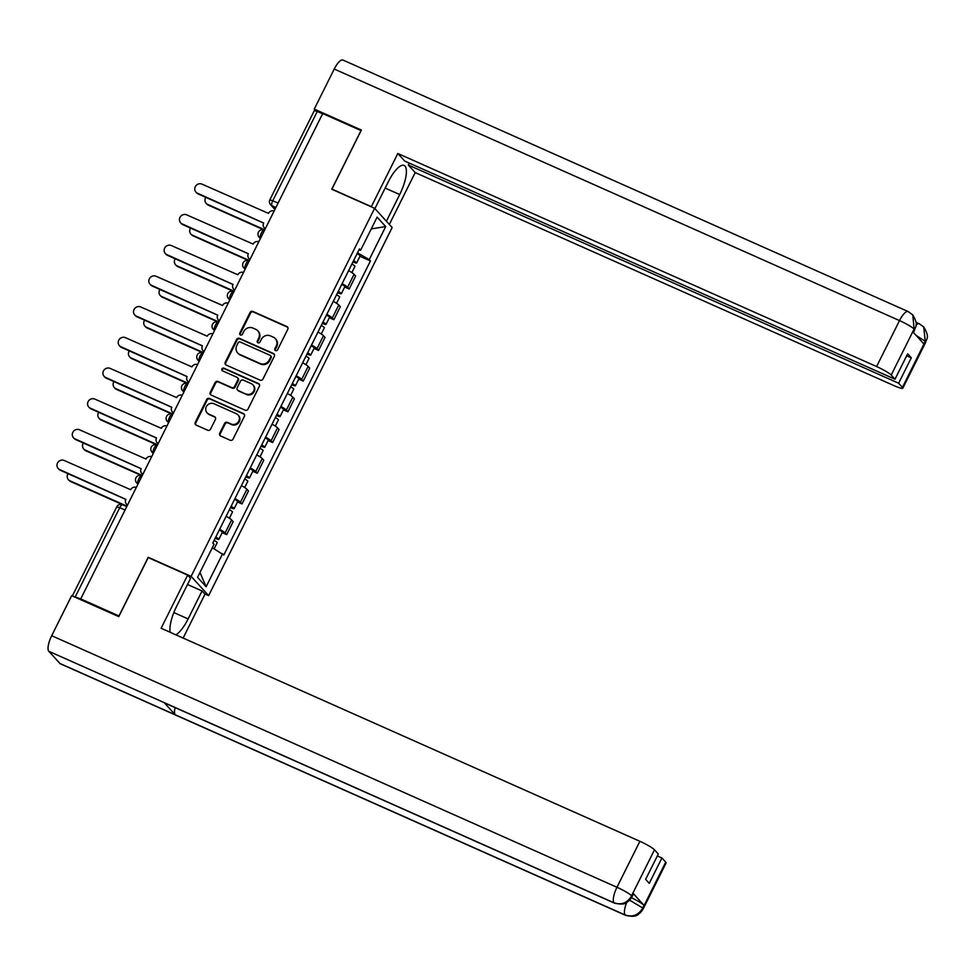 <?xml version="1.0" encoding="UTF-8"?>
<svg xmlns="http://www.w3.org/2000/svg" width="976" height="976" viewBox="0 0 976 976"><rect width="100%" height="100%" fill="white"/><g stroke="black" fill="none" stroke-linecap="round" stroke-linejoin="round"><path stroke-width="1.46" d="M275.549 350.604A1.525 1.427 -42.3 0 0 277.55 349.835L287.786 329.315A2.172 2.05 -42.3 0 0 286.859 326.545L252.882 311.429A2.172 2.05 -42.3 0 0 250.039 312.515L239.803 333.048A1.525 1.427 -42.3 0 0 240.45 334.988A1.525 1.427 -42.3 0 0 242.438 334.219L243.768 331.559A6.966 6.551 -42.3 0 1 252.894 328.07L255.724 329.327A6.966 6.551 -42.3 0 1 258.677 338.196L257.347 340.856A1.525 1.427 -42.3 0 0 257.993 342.796A1.525 1.427 -42.3 0 0 259.994 342.027L261.324 339.38A6.966 6.551 -42.3 0 1 270.437 335.878L273.268 337.135A6.966 6.551 -42.3 0 1 276.232 346.004L274.903 348.664A1.525 1.427 -42.3 0 0 275.549 350.604M219.71 433.234A2.172 2.05 -42.3 0 0 220.637 436.004L230.165 440.237A2.172 2.05 -42.3 0 0 233.02 439.151L244.39 416.349A2.172 2.05 -42.3 0 0 243.463 413.58L209.486 398.464A2.172 2.05 -42.3 0 0 206.644 399.55L195.273 422.352A2.172 2.05 -42.3 0 0 196.2 425.121L207.705 430.245A2.172 2.05 -42.3 0 0 210.56 429.159L215.428 419.399A2.172 2.05 -42.3 0 0 214.5 416.63L208.791 414.08A5.819 5.478 -42.3 0 1 206.912 405.711A5.819 5.478 -42.3 0 1 213.951 403.747L236.314 413.702A5.819 5.478 -42.3 0 1 238.181 422.083A5.819 5.478 -42.3 0 1 231.153 424.035L227.432 422.376A2.172 2.05 -42.3 0 0 224.578 423.474L219.71 433.234L220.222 433.783A2.172 2.05 -42.3 0 0 220.271 435.784M191.113 576.377L148.23 557.296L118.987 615.954L80.727 598.922L322.727 113.545L360.998 130.564L331.742 189.222L374.625 208.303L191.113 576.377L208.632 595.616L392.145 227.542L374.625 208.303M260.128 380.152A2.172 2.05 -42.3 0 0 262.971 379.066L274.341 356.264A2.172 2.05 -42.3 0 0 273.414 353.495L239.449 338.379A2.172 2.05 -42.3 0 0 236.595 339.465L225.236 362.267A2.172 2.05 -42.3 0 0 226.151 365.036L260.128 380.152M259.36 386.313L248.002 409.103A2.172 2.05 -42.3 0 1 245.147 410.201L211.182 395.085A2.172 2.05 -42.3 0 1 210.255 392.315L215.123 382.555A2.172 2.05 -42.3 0 1 217.965 381.457L231.739 387.594A2.172 2.05 -42.3 0 0 234.594 386.496L237.827 380.03A2.172 2.05 -42.3 0 0 236.9 377.261L222.552 370.868A1.525 1.427 -42.3 0 1 222.064 368.684A1.525 1.427 -42.3 0 1 223.907 368.172L258.445 383.531A2.172 2.05 -42.3 0 1 259.36 386.313M204.704 593.872L208.632 595.616M80.727 598.922L72.334 595.97L116.778 506.812L119.731 507.666L75.274 596.836M278.136 202.984L269.876 199.763L314.333 110.593L317.285 111.447L272.829 200.617A4.441 1.403 114 0 0 271.889 205.668L275.061 209.157M322.592 113.814L317.285 111.447M342.125 283.626A10.199 1.33 26.5 0 1 347.602 287.298L354.081 274.305A10.199 1.33 -153.5 0 0 348.603 270.645M354.081 274.305L355.642 276.025L349.164 289.006L344.662 287.005M347.602 287.298L349.164 289.006M329.351 317.712L333.853 319.713L340.331 306.72L338.77 305.012A10.199 1.33 -153.5 0 0 333.292 301.34M326.814 314.333A10.199 1.33 26.5 0 1 332.291 318.005L333.853 319.713M314.052 348.42L318.542 350.421L325.02 337.428L323.459 335.72A10.199 1.33 -153.5 0 0 317.981 332.047M311.515 345.04A10.199 1.33 26.5 0 1 316.98 348.713L318.542 350.421M298.741 379.127L303.231 381.128L309.709 368.135L308.148 366.427A10.199 1.33 -153.5 0 0 302.682 362.755M296.204 375.748A10.199 1.33 26.5 0 1 301.669 379.42L303.231 381.128M283.43 409.835L287.92 411.835L294.398 398.842L292.837 397.134A10.199 1.33 -153.5 0 0 287.371 393.462M280.893 406.455A10.199 1.33 26.5 0 1 286.358 410.127L287.92 411.835M268.119 440.542L272.609 442.543L279.087 429.55L277.526 427.842A10.199 1.33 -153.5 0 0 272.06 424.17M265.582 437.163A10.199 1.33 26.5 0 1 271.06 440.823L272.609 442.543M252.808 471.249L257.298 473.25L263.776 460.257L262.227 458.537A10.199 1.33 -153.5 0 0 256.749 454.877M250.271 467.87A10.199 1.33 26.5 0 1 255.749 471.53L257.298 473.25M237.497 501.945L241.999 503.945L248.477 490.965L246.916 489.244A10.199 1.33 -153.5 0 0 241.438 485.584M234.96 498.565A10.199 1.33 26.5 0 1 240.438 502.237L241.999 503.945M222.186 532.652L226.688 534.653L233.166 521.66L231.605 519.952A10.199 1.33 -153.5 0 0 226.127 516.28M219.649 529.273A10.199 1.33 26.5 0 1 225.127 532.945L226.688 534.653M358.961 249.868L360.644 250.21L377.126 217.148L385.715 226.566L369.233 259.64L357.497 252.808M212.317 547.707L223.809 555.027L370.429 260.958L369.233 259.64M222.613 553.709L206.131 586.771L197.542 577.353L214.025 544.279L212.829 542.961L359.449 248.892L360.644 250.21M359.973 256.31L370.429 260.958M385.715 226.566L371.27 228.909M199.982 572.461L206.131 586.771M275.391 350.518A1.525 1.427 -42.3 0 1 275.415 349.225L276.745 346.565A6.966 6.551 -42.3 0 0 275.854 339.184L275.342 338.635M257.786 330.815L258.298 331.376A6.966 6.551 -42.3 0 1 259.189 338.757L257.859 341.417A1.525 1.427 -42.3 0 0 257.847 342.71M287.737 327.314A2.172 2.05 -42.3 0 0 287.371 327.106L253.394 311.991A2.172 2.05 -42.3 0 0 250.551 313.076L240.316 333.609A1.525 1.427 -42.3 0 0 240.291 334.902M274.293 354.264A2.172 2.05 -42.3 0 0 273.927 354.056L239.962 338.94A2.172 2.05 -42.3 0 0 237.107 340.026L225.737 362.828A2.172 2.05 -42.3 0 0 225.798 364.829M270.645 357.216A1.525 1.427 -42.3 0 0 269.998 355.276L240.181 342.003A1.525 1.427 -42.3 0 0 238.181 342.771L236.79 345.565A6.966 6.551 -42.3 0 0 239.742 354.447L260.128 363.511A6.966 6.551 -42.3 0 0 269.242 360.022L270.645 357.216L271.157 357.777A1.525 1.427 -42.3 0 0 270.962 356.167L270.45 355.606M237.668 352.946L238.181 353.507A6.966 6.551 -42.3 0 0 240.255 355.008L239.742 354.447M271.157 357.777L269.754 360.571A6.966 6.551 -42.3 0 1 260.629 364.072L240.255 355.008M237.546 377.724L238.059 378.285A2.172 2.05 -42.3 0 1 238.327 380.591L235.106 387.057A2.172 2.05 -42.3 0 1 232.251 388.155L218.478 382.019A2.172 2.05 -42.3 0 0 215.623 383.117L210.767 392.864A2.172 2.05 -42.3 0 0 210.816 394.865M259.311 384.312A2.172 2.05 -42.3 0 0 258.957 384.093L224.419 368.733A1.525 1.427 -42.3 0 0 222.394 370.795M246.037 393.95A5.819 5.478 -42.3 0 0 252.918 384.861A5.819 5.478 -42.3 0 0 251.198 383.617L243.317 380.115A2.172 2.05 -42.3 0 0 240.462 381.201L237.241 387.679A2.172 2.05 -42.3 0 0 238.156 390.449L246.55 394.511A5.819 5.478 -42.3 0 0 253.431 385.422L252.918 384.861M237.51 389.985L238.022 390.546A2.172 2.05 -42.3 0 0 238.669 391.01L238.156 390.449M246.55 394.511L238.669 391.01M238.034 414.946L238.547 415.508A5.819 5.478 -42.3 0 1 231.666 424.597L227.945 422.937A2.172 2.05 -42.3 0 0 225.09 424.035L220.222 433.783M207.058 412.836L207.571 413.397A5.819 5.478 -42.3 0 0 209.303 414.641L208.791 414.08M215.379 417.399A2.172 2.05 -42.3 0 0 215.013 417.191L209.303 414.641M244.342 414.349A2.172 2.05 -42.3 0 0 243.976 414.141L209.999 399.025A2.172 2.05 -42.3 0 0 207.156 400.111L195.786 422.913A2.172 2.05 -42.3 0 0 195.834 424.914M353.556 260.702A5.551 0.72 26.5 0 1 356.643 262.995A5.551 0.72 26.5 0 1 352.958 261.922L351.897 264.045A5.551 0.72 26.5 0 1 354.971 266.338L351.86 272.585M205.838 197.372A5.1 4.795 -42.3 0 0 207.681 204.423L264.752 229.824M353.373 261.08L354.056 261.714L353.141 261.544M357.094 253.614A5.551 0.72 26.5 0 1 360.168 255.907L356.643 262.995M264.581 230.177L208.352 205.155A5.1 4.795 137.7 0 1 206.839 204.057L206.168 203.337M274.097 211.072A4.441 4.172 -42.3 0 0 268.461 213.378L201.983 184.147A5.1 4.795 -42.3 0 0 195.956 192.113A5.1 4.795 -42.3 0 0 197.469 193.211L263.654 223.016A4.441 4.172 -42.3 0 0 265.374 228.591M265.265 228.811A4.441 4.172 137.7 0 1 264.886 228.445L264.215 227.713M263.63 223.077L198.128 193.931A5.1 4.795 137.7 0 1 196.615 192.845L195.956 192.113M338.257 291.409A5.551 0.72 26.5 0 1 341.332 293.703A5.551 0.72 26.5 0 1 337.647 292.629L336.586 294.752A5.551 0.72 26.5 0 1 339.66 297.046L336.549 303.292M190.54 228.079A5.1 4.795 -42.3 0 0 192.382 235.131L249.441 260.531M338.062 291.787L338.745 292.422L337.83 292.251M341.783 284.321A5.551 0.72 26.5 0 1 344.857 286.615L341.332 293.703M249.27 260.885L193.041 235.863A5.1 4.795 137.7 0 1 191.528 234.765L190.857 234.033M322.946 322.104A5.551 0.72 26.5 0 1 326.021 324.41A5.551 0.72 26.5 0 1 322.336 323.337L321.275 325.459A5.551 0.72 26.5 0 1 324.349 327.753L321.238 333.999M175.229 258.774A5.1 4.795 -42.3 0 0 177.071 265.838L234.142 291.226M322.751 322.495L323.434 323.117L322.519 322.958M326.472 315.028A5.551 0.72 26.5 0 1 329.559 317.322L326.021 324.41M233.959 291.592L177.73 266.57A5.1 4.795 137.7 0 1 176.217 265.472L175.546 264.74M385.215 188.1L399.709 194.541A24.961 7.893 114 0 0 404.101 165.432A24.961 7.893 114 0 0 388.216 181.926L374.906 208.608M399.709 194.541L386.398 221.235M389.339 224.456L415.203 172.581L408.334 165.029L898.628 383.214L902.434 387.387L925.431 341.088M409.298 163.09L408.334 165.029M906.692 355.776L911.291 357.814L907.656 353.837L895.004 379.225L404.711 161.052L397.83 153.5L876.594 366.549L899.506 320.592L334.231 69.04L314.26 109.105L361.364 130.064L331.925 189.112L371.344 206.656L397.83 153.5M415.203 172.581L893.967 385.618A13.31 1.732 -153.5 0 0 902.812 388.192A13.31 1.732 -153.5 0 0 902.434 387.387M334.231 69.04A13.64 4.319 -66 0 1 342.918 60.024L908.192 311.576A13.64 4.319 -66 0 0 899.506 320.592A13.31 1.732 26.5 0 1 914.109 329.083L891.198 375.052A13.31 1.732 -153.5 0 0 876.594 366.549M315.87 110.874L314.26 109.105M895.004 379.225L891.198 375.052M911.291 357.814L898.628 383.214M908.192 311.576L912.804 314.967C919.185 325.728 914.89 326.875 914.61 330.034L914.231 329.229L912.914 331.889L923.894 343.942L925.224 341.283L916.196 335.488M916.037 325.02A13.64 4.319 -66 0 1 919.307 323.776L923.723 326.948L925.224 341.283M912.804 314.967L914.109 329.083M187.624 575.12L161.125 628.263L639.89 841.3A13.31 1.732 26.5 0 1 654.493 849.803L631.57 895.761L632.07 896.712L629.313 900.506C626.616 901.787 626.702 905.838 614.538 903.154L164.627 702.94A13.64 4.319 -66 0 1 164.163 702.61L48.8 651.273A13.64 4.319 -66 0 1 51.691 635.718L71.663 595.665L118.767 616.625L148.206 557.577L187.624 575.12L190.564 578.341L176.632 606.291A24.961 7.893 114 0 0 170.214 632.302M175.887 634.827A24.961 7.893 114 0 0 188.124 618.918L202.056 590.968L204.997 594.189L183.134 638.048M187.502 584.49L202.056 590.968M654.493 849.803L658.3 853.988L645.636 879.376L649.26 883.353L661.923 857.965L665.73 862.15A13.31 1.732 26.5 0 1 666.108 862.955L643.184 908.912A13.31 1.732 -153.5 0 0 642.818 908.107L665.73 862.15M643.184 908.912L640.451 912.67C637.779 913.963 637.828 918.038 625.653 915.354L60.378 663.802A13.64 4.319 -66 0 1 59.89 663.448L175.253 714.786A13.64 4.319 -66 0 1 175.082 707.6M48.8 651.273L59.89 663.448M614.538 903.154A13.64 4.319 -66 0 1 614.075 902.824L164.163 702.61L175.253 714.786L625.165 914.988C632.521 917.428 638.328 915.207 642.586 908.314L642.818 908.107M631.496 897.761A13.31 1.732 26.5 0 1 644.014 905.313L633.021 893.247A13.31 1.732 26.5 0 1 633.4 894.053L632.07 896.712M661.923 857.965L657.324 855.928M51.691 635.718L616.966 887.269A13.64 4.319 -66 0 0 614.075 902.824C621.444 905.24 627.251 903.02 631.472 896.139M389.692 179.108L380.067 198.262M179.194 601.155L175.241 609.219M258.786 241.78A4.441 4.172 -42.3 0 0 253.15 244.085L186.672 214.854A5.1 4.795 -42.3 0 0 180.645 222.821A5.1 4.795 -42.3 0 0 182.158 223.907L248.343 253.723A4.441 4.172 -42.3 0 0 250.063 259.299M249.954 259.518A4.441 4.172 137.7 0 1 249.575 259.152L248.904 258.42M248.319 253.784L182.817 224.639A5.1 4.795 137.7 0 1 181.304 223.553L180.645 222.821M243.488 272.487A4.441 4.172 -42.3 0 0 237.839 274.781L171.361 245.562A5.1 4.795 -42.3 0 0 165.334 253.528A5.1 4.795 -42.3 0 0 166.847 254.614L233.032 284.431A4.441 4.172 -42.3 0 0 234.752 289.994M234.643 290.226A4.441 4.172 137.7 0 1 234.264 289.86L233.606 289.128M233.008 284.492L167.518 255.346A5.1 4.795 137.7 0 1 165.993 254.26L165.334 253.528M307.635 352.812A5.551 0.72 26.5 0 1 310.71 355.118A5.551 0.72 26.5 0 1 307.025 354.044L305.964 356.167A5.551 0.72 26.5 0 1 309.038 358.46L305.927 364.695M159.918 289.482A5.1 4.795 -42.3 0 0 161.76 296.545L218.831 321.934M307.44 353.19L308.135 353.824L307.208 353.666M311.161 345.724A5.551 0.72 26.5 0 1 314.248 348.029L310.71 355.118M218.648 322.287L162.419 297.265A5.1 4.795 137.7 0 1 160.906 296.179L160.247 295.447M292.324 383.519A5.551 0.72 26.5 0 1 295.399 385.825A5.551 0.72 26.5 0 1 291.714 384.751L290.653 386.862A5.551 0.72 26.5 0 1 293.727 389.168L290.616 395.402M144.607 320.189A5.1 4.795 -42.3 0 0 146.449 327.253L203.52 352.641M292.129 383.897L292.824 384.532L291.897 384.361M295.862 376.431A5.551 0.72 26.5 0 1 298.937 378.737L295.399 385.825M203.337 352.995L147.108 327.973A5.1 4.795 137.7 0 1 145.595 326.887L144.936 326.155M277.013 414.227A5.551 0.72 26.5 0 1 280.088 416.52A5.551 0.72 26.5 0 1 276.403 415.459L275.354 417.569A5.551 0.72 26.5 0 1 278.428 419.875L275.317 426.109M129.296 350.896A5.1 4.795 -42.3 0 0 131.138 357.948L188.209 383.348M276.83 414.605L277.513 415.239L276.598 415.068M280.551 407.138A5.551 0.72 26.5 0 1 283.626 409.444L280.088 416.52M188.039 383.702L131.809 358.68A5.1 4.795 137.7 0 1 130.284 357.594L129.625 356.862M228.177 303.194A4.441 4.172 -42.3 0 0 222.54 305.488L156.05 276.269A5.1 4.795 -42.3 0 0 150.023 284.236A5.1 4.795 -42.3 0 0 151.536 285.321L217.721 315.138A4.441 4.172 -42.3 0 0 219.441 320.701M219.332 320.921A4.441 4.172 137.7 0 1 218.953 320.567L218.295 319.835M217.697 315.199L152.207 286.053A5.1 4.795 137.7 0 1 150.694 284.955L150.023 284.236M212.866 333.902A4.441 4.172 -42.3 0 0 207.229 336.195L140.739 306.976A5.1 4.795 -42.3 0 0 134.712 314.943A5.1 4.795 -42.3 0 0 136.225 316.029L202.422 345.846A4.441 4.172 -42.3 0 0 204.13 351.409M204.021 351.628A4.441 4.172 137.7 0 1 203.642 351.275L202.984 350.543M202.386 345.907L136.896 316.761A5.1 4.795 137.7 0 1 135.383 315.663L134.712 314.943M197.555 364.609A4.441 4.172 -42.3 0 0 191.918 366.903L125.44 337.684A5.1 4.795 -42.3 0 0 119.401 345.638A5.1 4.795 -42.3 0 0 120.926 346.736L187.111 376.553A4.441 4.172 -42.3 0 0 188.819 382.116M188.71 382.336A4.441 4.172 137.7 0 1 188.331 381.97L187.673 381.25M187.075 376.602L121.585 347.468A5.1 4.795 137.7 0 1 120.072 346.37L119.401 345.638M261.702 444.934A5.551 0.72 26.5 0 1 264.777 447.228A5.551 0.72 26.5 0 1 261.092 446.154L260.043 448.277A5.551 0.72 26.5 0 1 263.117 450.583L260.006 456.817M113.985 381.604A5.1 4.795 -42.3 0 0 115.827 388.655L172.898 414.056M261.519 445.312L262.202 445.947L261.287 445.776M265.24 437.846A5.551 0.72 26.5 0 1 268.315 440.139L264.777 447.228M172.728 414.41L116.498 389.387A5.1 4.795 137.7 0 1 114.973 388.302L114.314 387.57M182.244 395.317A4.441 4.172 -42.3 0 0 176.607 397.61L110.129 368.391A5.1 4.795 -42.3 0 0 104.103 376.346A5.1 4.795 -42.3 0 0 105.615 377.444L171.8 407.248A4.441 4.172 -42.3 0 0 173.521 412.824M173.399 413.043A4.441 4.172 137.7 0 1 173.033 412.677L172.362 411.957M171.764 407.309L106.274 378.163A5.1 4.795 137.7 0 1 104.761 377.078L104.103 376.346M246.391 475.641A5.551 0.72 26.5 0 1 249.478 477.935A5.551 0.72 26.5 0 1 245.793 476.861L244.732 478.984A5.551 0.72 26.5 0 1 247.806 481.278L244.695 487.524M98.674 412.311A5.1 4.795 -42.3 0 0 100.516 419.363L157.587 444.763M246.208 476.02L246.891 476.654L245.976 476.483M249.929 468.553A5.551 0.72 26.5 0 1 253.004 470.847L249.478 477.935M157.417 445.117L101.187 420.095A5.1 4.795 137.7 0 1 99.674 418.997L99.003 418.277M166.933 426.012A4.441 4.172 -42.3 0 0 161.296 428.318L94.818 399.086A5.1 4.795 -42.3 0 0 88.792 407.053A5.1 4.795 -42.3 0 0 90.304 408.151L156.489 437.956A4.441 4.172 -42.3 0 0 158.21 443.531M158.1 443.751A4.441 4.172 137.7 0 1 157.722 443.385L157.051 442.653M156.465 438.017L90.963 408.871A5.1 4.795 137.7 0 1 89.45 407.785L88.792 407.053M231.092 506.349A5.551 0.72 26.5 0 1 234.167 508.642A5.551 0.72 26.5 0 1 230.482 507.569L229.421 509.692A5.551 0.72 26.5 0 1 232.495 511.985L229.384 518.232M83.375 443.019A5.1 4.795 -42.3 0 0 85.205 450.07L142.276 475.471M230.897 506.727L231.58 507.361L230.665 507.191M234.618 499.261A5.551 0.72 26.5 0 1 237.693 501.554L234.167 508.642M142.106 475.824L85.876 450.802A5.1 4.795 137.7 0 1 84.363 449.704L83.692 448.972M151.622 456.719A4.441 4.172 -42.3 0 0 145.985 459.025L79.507 429.794A5.1 4.795 -42.3 0 0 73.481 437.76A5.1 4.795 -42.3 0 0 74.993 438.846L141.178 468.663A4.441 4.172 -42.3 0 0 142.899 474.238M142.789 474.458A4.441 4.172 137.7 0 1 142.411 474.092L141.74 473.36M141.154 468.724L75.652 439.578A5.1 4.795 137.7 0 1 74.139 438.492L73.481 437.76M215.781 537.044A5.551 0.72 26.5 0 1 218.856 539.35A5.551 0.72 26.5 0 1 215.171 538.276L214.11 540.399A5.551 0.72 26.5 0 1 217.184 542.693L214.147 548.78M68.064 473.714A5.1 4.795 -42.3 0 0 69.906 480.778L126.978 506.166M215.586 537.434L216.269 538.057L215.354 537.898M219.307 529.968A5.551 0.72 26.5 0 1 222.382 532.262L218.856 539.35M126.795 506.532L70.565 481.51A5.1 4.795 137.7 0 1 69.052 480.412L68.381 479.68M136.323 487.427A4.441 4.172 -42.3 0 0 130.674 489.72L64.196 460.501A5.1 4.795 -42.3 0 0 58.17 468.468A5.1 4.795 -42.3 0 0 59.682 469.554L125.867 499.37A4.441 4.172 -42.3 0 0 127.588 504.934M127.478 505.165A4.441 4.172 137.7 0 1 127.1 504.799L126.441 504.067M125.843 499.431L60.353 470.286A5.1 4.795 137.7 0 1 58.828 469.2L58.17 468.468M275.903 207.461L271.889 205.668A4.441 4.172 -42.3 0 1 270.572 204.728L274.903 209.474M240.438 502.237L246.916 489.244M255.749 471.53L262.227 458.537M271.06 440.823L277.526 427.842M286.358 410.127L292.837 397.134M301.669 379.42L308.148 366.427M316.98 348.713L323.459 335.72M332.291 318.005L338.77 305.012M225.127 532.945L231.605 519.952M264.35 230.214A4.441 1.403 114 0 0 264.191 230.104A4.441 1.403 114 0 0 261.226 233.301A4.441 1.403 114 0 0 260.421 238.095A4.441 4.172 137.7 0 1 259.104 237.144L260.397 238.559M249.039 260.921A4.441 1.403 114 0 0 248.88 260.799A4.441 1.403 114 0 0 245.915 264.008A4.441 1.403 114 0 0 245.11 268.79A4.441 4.172 137.7 0 1 243.793 267.851L245.086 269.266M233.728 291.629A4.441 1.403 114 0 0 233.569 291.507A4.441 1.403 114 0 0 230.604 294.715A4.441 1.403 114 0 0 229.799 299.498A4.441 4.172 137.7 0 1 228.482 298.546L229.775 299.974M218.417 322.336A4.441 1.403 114 0 0 218.258 322.214A4.441 1.403 114 0 0 215.306 325.423A4.441 1.403 114 0 0 214.488 330.205A4.441 4.172 137.7 0 1 213.171 329.254L214.476 330.681M203.106 353.044A4.441 1.403 114 0 0 202.947 352.922A4.441 1.403 114 0 0 199.995 356.13A4.441 1.403 114 0 0 199.189 360.913A4.441 4.172 137.7 0 1 197.872 359.961L199.165 361.388M187.795 383.739A4.441 1.403 114 0 0 187.636 383.629A4.441 1.403 114 0 0 184.684 386.838A4.441 1.403 114 0 0 183.878 391.62A4.441 4.172 137.7 0 1 182.561 390.668L183.854 392.096M172.496 414.446A4.441 1.403 114 0 0 172.337 414.336A4.441 1.403 114 0 0 169.373 417.545A4.441 1.403 114 0 0 168.567 422.327A4.441 4.172 137.7 0 1 167.25 421.376L168.543 422.791M157.185 445.154A4.441 1.403 114 0 0 157.026 445.044A4.441 1.403 114 0 0 154.062 448.24A4.441 1.403 114 0 0 153.256 453.035A4.441 4.172 137.7 0 1 151.939 452.083L153.232 453.498M141.874 475.861A4.441 1.403 114 0 0 141.715 475.739A4.441 1.403 114 0 0 138.751 478.948A4.441 1.403 114 0 0 137.945 483.73A4.441 4.172 137.7 0 1 136.628 482.791L137.921 484.206M125.05 510.033L119.731 507.666A4.441 1.403 114 0 1 122.561 504.738A4.441 4.441 0 0 0 116.778 506.812M122.72 504.86A4.441 1.403 114 0 0 122.561 504.738L126.758 506.605M208.352 205.155L207.681 204.423M197.469 193.211L198.128 193.931M193.041 235.863L192.382 235.131M177.73 266.57L177.071 265.838M923.723 326.948C930.555 338.367 925.858 338.94 925.724 342.234A13.31 1.732 -153.5 0 0 925.346 341.429M644.014 905.313L642.598 908.302M631.704 895.907L633.021 893.247M631.57 895.761A13.31 1.732 26.5 0 0 616.966 887.269L639.89 841.3M173.838 612.562L188.124 618.918M625.653 915.354A13.64 4.319 -66 0 1 625.165 914.988A13.64 4.319 -66 0 1 626.726 902.471M629.642 900.177L642.684 907.961M182.158 223.907L182.817 224.639M166.847 254.614L167.518 255.346M162.419 297.265L161.76 296.545M147.108 327.973L146.449 327.253M131.809 358.68L131.138 357.948M151.536 285.321L152.207 286.053M136.225 316.029L136.896 316.761M120.926 346.736L121.585 347.468M116.498 389.387L115.827 388.655M105.615 377.444L106.274 378.163M101.187 420.095L100.516 419.363M90.304 408.151L90.963 408.871M85.876 450.802L85.205 450.07M74.993 438.846L75.652 439.578M70.565 481.51L69.906 480.778M59.682 469.554L60.353 470.286M264.545 230.251L264.191 230.104A4.441 4.441 0 0 0 259.104 237.144M249.234 260.958L248.88 260.799A4.441 4.441 0 0 0 243.793 267.851M233.923 291.665L233.569 291.507A4.441 4.441 0 0 0 228.482 298.546M218.612 322.373L218.258 322.214A4.441 4.441 0 0 0 213.171 329.254M203.301 353.08L202.947 352.922A4.441 4.441 0 0 0 197.872 359.961M187.99 383.788L187.636 383.629A4.441 4.441 0 0 0 182.561 390.668M172.679 414.495L172.337 414.336A4.441 4.441 0 0 0 167.25 421.376M157.38 445.19L157.026 445.044A4.441 4.441 0 0 0 151.939 452.083M142.069 475.898L141.715 475.739A4.441 4.441 0 0 0 136.628 482.791M269.876 199.763A4.441 4.441 0 0 0 270.572 204.728M916.013 322.312L919.307 323.776M902.812 388.192L925.724 342.234M914.61 330.034L913.414 332.438"/></g></svg>
